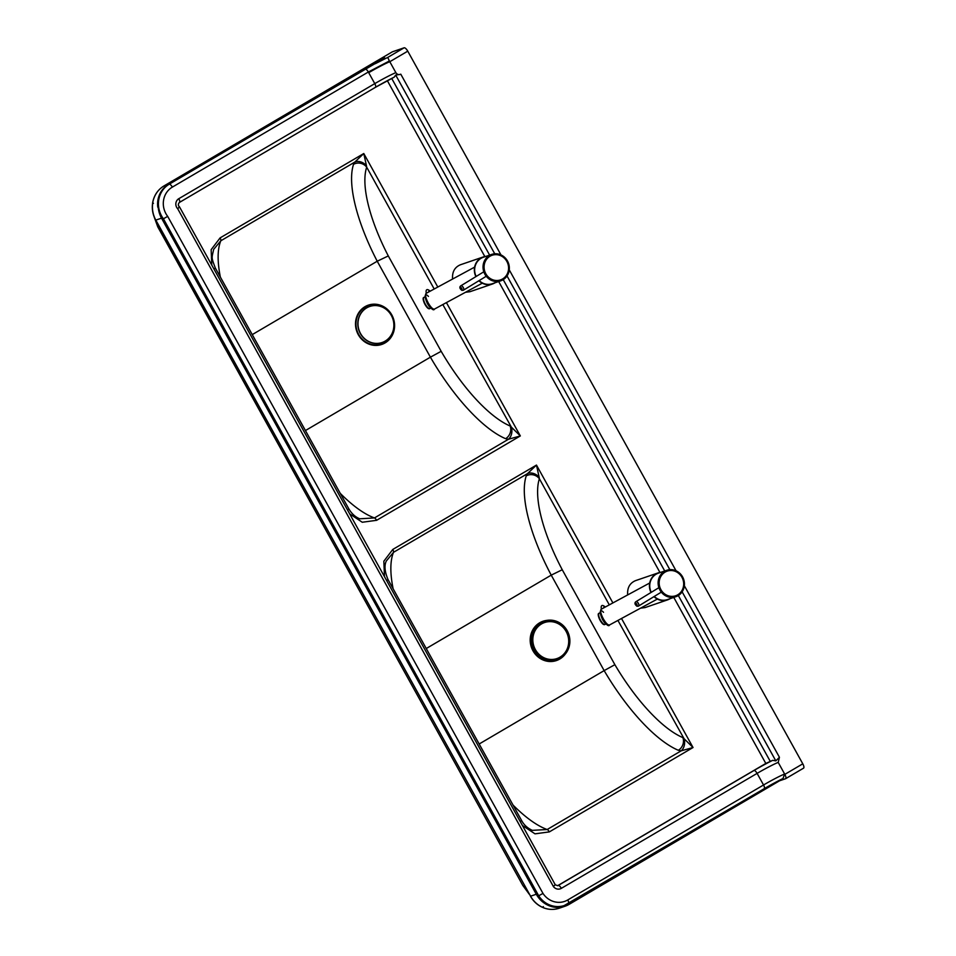 <?xml version="1.0" encoding="UTF-8"?>
<svg xmlns="http://www.w3.org/2000/svg" width="956" height="956" viewBox="0 0 956 956"><rect width="100%" height="100%" fill="white"/><g stroke="black" fill="none" stroke-linecap="round" stroke-linejoin="round"><path stroke-width="1.43" d="M560.575 658.039A20.315 19.001 71.1 0 0 567.171 630.661A20.315 19.001 71.1 0 0 540.917 622.571A20.315 19.001 71.1 0 0 534.32 649.949A20.315 19.001 71.1 0 0 560.575 658.039M384.874 342.523A20.315 19.001 71.1 0 0 391.47 315.145A20.315 19.001 71.1 0 0 365.216 307.055A20.315 19.001 71.1 0 0 358.62 334.433A20.315 19.001 71.1 0 0 384.874 342.523M543.474 907.794C548.756 909.801 554.026 909.933 559.284 908.2A25.406 23.745 -108.9 0 1 543.641 907.806L541.944 907.101L543.641 907.806L543.271 906.599M542.076 907.101A25.406 23.745 -108.9 0 1 530.58 896.202L155.828 220.119A25.406 23.745 -108.9 0 1 152.554 204.393L152.542 204.584M152.554 204.393L152.745 202.636L153.45 203.341M152.745 202.636A25.406 23.745 -108.9 0 1 164.014 185.918L392.378 51.815A1.9 0.669 -120.4 0 0 392.342 51.839A1.9 0.669 -120.4 0 0 392.307 51.863L163.966 185.942A1.9 0.669 -120.4 0 0 163.93 185.966C157.788 189.742 154.012 195.359 152.625 202.78L152.446 204.476C151.932 209.997 153.02 215.22 155.697 220.143L530.544 896.13M384.874 58.053L375.23 63.717L384.874 58.053M542.984 893.418L538.694 895.784A23.613 22.072 71.1 0 0 564.542 905.452A23.613 22.072 71.1 0 0 568.318 903.719A3.812 1.326 -120.4 0 0 568.402 903.683A3.812 1.326 -120.4 0 0 567.756 899.955A19.801 18.511 -108.9 0 1 542.984 893.418L167.682 216.367A19.753 18.463 -108.9 0 1 172.355 187.101L368.335 72.011L389.367 60.993L387.754 57.408L375.23 63.717M392.378 51.815L404.113 47.8L387.754 57.408M785.677 778.65L803.446 768.218A4.445 1.554 -120.4 0 0 803.554 768.17A4.445 1.554 -120.4 0 0 802.789 763.82L784.828 774.372A4.445 1.554 59.6 0 1 785.593 778.722A4.445 1.554 59.6 0 1 785.485 778.758L779.51 780.813L569.107 904.364A25.406 23.745 -108.9 0 1 565.044 906.228A25.406 23.745 -108.9 0 1 536.292 894.254L161.528 218.171A25.406 23.745 -108.9 0 1 158.206 207.046L157.776 207.189A23.565 22.024 71.1 0 1 168.376 184.508L169.224 184.209A23.565 22.024 71.1 0 0 163.464 218.864L538.694 895.784L163.058 219.008L167.682 216.367M802.789 763.82L407.758 51.17A4.445 1.554 -120.4 0 0 404.113 47.8M609.307 604.873L539.375 478.741A9.524 8.532 18.2 0 0 526.23 475.897A117.755 41.072 -120.4 0 0 551.23 575.142L562.248 569.74A108.231 37.75 59.6 0 1 539.375 478.741L539.136 477.235A9.524 7.194 37.8 0 0 527.497 473.638L526.23 475.897M426.257 648.527L551.23 575.142L604.144 670.61L614.875 664.683L562.248 569.74M479.171 743.995L604.144 670.61A117.755 41.072 -120.4 0 0 678.33 750.281A9.524 8.078 113 0 0 682.871 737.602A108.231 37.75 59.6 0 1 614.875 664.683M678.33 750.281L681.138 750.854A9.524 6.812 91.5 0 0 684.066 738.701L617.923 620.432M539.136 477.235L536.471 465.07L527.497 473.638L393.514 552.317L386.344 560.957C384.121 565.474 384.694 571.688 388.04 579.599L386.654 580.579M532.325 830.346L547.167 829.521L681.138 750.854L693.04 747.52L684.066 738.701M434.203 288.999L366.686 167.181A9.524 8.532 18.4 0 0 353.541 164.336A117.755 41.072 -120.4 0 0 377.226 261.227L388.291 255.933A108.231 37.75 59.6 0 1 366.686 167.181L366.447 165.699A9.524 7.206 37.9 0 0 354.796 162.102L353.541 164.336M252.253 334.612L377.226 261.227L430.403 357.174L441.17 351.318L388.291 255.933M305.43 430.559L430.403 357.174A117.755 41.072 -120.4 0 0 505.605 438.685A9.524 8.078 113.1 0 0 510.157 426.018A108.231 37.75 59.6 0 1 441.17 351.318M505.605 438.685L508.437 439.258A9.524 6.8 91.5 0 0 511.364 427.117L442.831 304.558M366.447 165.699L363.782 153.522L354.796 162.102L220.824 240.781L213.654 249.397M347.482 509.895L348.868 508.915C351.7 513.719 355.309 517.005 359.719 518.797L374.453 517.937L508.437 439.258L520.327 435.936L511.364 427.117M557.563 885.722A2.689 2.521 71.1 0 0 557.778 885.603L765.816 763.45L772.699 760.343A22.86 1.518 -29 0 0 753.985 770.5A3.812 1.326 59.6 0 1 757.104 773.38A19.048 1.267 151 0 1 778.208 762.41L779.439 757.283L684.341 585.729M779.439 757.283L775.83 760.88L772.699 760.343M494.742 253.782L395.676 75.058L394.231 77.149L375.421 87.343A3.812 1.326 -120.4 0 0 374.776 83.626L178.784 198.705A6.453 6.035 71.1 0 0 177.768 208.85L179.25 206.902M753.985 770.5L558.196 885.471A2.689 2.521 -108.9 0 1 557.766 885.662L555.305 884.838L179.513 206.89C177.995 205.516 177.971 204.034 179.441 202.433A3.812 1.326 -120.4 0 0 178.784 198.705M177.768 208.85L553.405 886.523L555.054 884.862M395.676 75.058L400.325 74.389M500.98 254.929L400.779 74.174C398.807 75.07 397.158 74.556 395.868 72.656L389.797 61.71L407.758 51.17M784.828 774.372L778.208 762.41M557.778 885.603L558.196 885.471A3.812 1.326 59.6 0 1 561.327 888.351L757.104 773.38L763.545 784.984A19.048 1.267 -29 0 1 784.637 774.013L783 778.519L764.191 788.712A3.812 1.326 -120.4 0 0 763.545 784.984L567.756 899.955M564.339 905.523A23.613 22.072 -108.9 0 1 564.124 905.595A23.613 22.072 -108.9 0 1 538.276 895.927M163.058 219.008A23.565 22.024 -108.9 0 1 158.206 207.046M168.376 184.508L384.802 57.934M389.367 60.993A4.445 1.554 59.6 0 1 389.797 61.71A19.048 1.267 -29 0 0 368.705 72.692L374.776 83.626A19.048 1.267 -29 0 1 395.868 72.656M527.748 891.351L522.86 885.507M154.119 216.773L157.74 226.811L156.521 221.613M213.953 269.018L215.339 268.039C211.037 256.71 211.802 258.347 213.666 249.361M520.195 821.503L521.594 820.511L388.04 579.599M362.145 309.421A20.255 18.929 71.1 0 0 360.986 337.779A20.255 18.929 71.1 0 0 387.945 340.169A20.255 18.929 71.1 0 0 389.104 311.811A20.255 18.929 71.1 0 0 362.145 309.421M388.267 340.551A20.769 19.407 71.1 0 0 389.45 311.489A20.769 19.407 71.1 0 0 361.822 309.039A20.769 19.407 71.1 0 0 360.639 338.101A20.769 19.407 71.1 0 0 388.267 340.551M391.327 315.444A19.048 17.806 71.1 0 0 369.757 306.47A19.048 17.806 71.1 0 0 366.71 307.868A19.048 17.806 71.1 0 0 360.531 333.536A19.048 17.806 71.1 0 0 382.089 342.511A19.048 17.806 71.1 0 0 385.137 341.113A19.048 17.806 71.1 0 0 391.327 315.444M369.673 306.494A19.048 17.806 71.1 0 0 369.59 306.529A19.048 17.806 71.1 0 0 366.53 307.928A19.048 17.806 71.1 0 0 359.552 331.983A19.048 17.806 71.1 0 0 381.922 342.571A19.048 17.806 71.1 0 0 382.006 342.547M475.909 276.619A14.292 13.36 -108.9 0 1 483.174 256.985A14.292 13.36 -108.9 0 1 485.923 256.375M483.174 256.985L460.398 264.776C454.638 267.25 452.045 272.006 452.582 279.056M484.895 274.264A13.97 13.061 71.1 0 0 500.705 280.849A13.97 13.061 71.1 0 0 507.481 261A13.97 13.061 71.1 0 0 491.671 254.416A13.97 13.061 71.1 0 0 484.895 274.264M491.671 254.416L483.27 257.284A13.97 13.061 71.1 0 0 476.16 276.463M479.159 280.586A13.97 13.061 71.1 0 0 492.316 283.717L500.705 280.849M494.969 282.809A14.292 13.36 -108.9 0 1 492.424 284.016A14.292 13.36 -108.9 0 1 478.884 280.741M465.524 292.273L469.958 291.711L492.424 284.016M434.586 308.991L434.43 309.099C432.889 309.409 430.833 307.39 428.252 303.016C425.767 298.212 425.014 295.022 425.982 293.48L426.292 293.313M651 592.493A14.292 13.36 -108.9 0 1 658.266 572.859A14.292 13.36 -108.9 0 1 661.014 572.25M658.266 572.859L635.489 580.65C629.729 583.124 627.136 587.88 627.674 594.931M659.987 590.139A13.97 13.061 71.1 0 0 675.808 596.723A13.97 13.061 71.1 0 0 682.572 576.874A13.97 13.061 71.1 0 0 666.762 570.29A13.97 13.061 71.1 0 0 659.987 590.139M666.762 570.29L658.373 573.158A13.97 13.061 71.1 0 0 651.251 592.338M654.251 596.46A13.97 13.061 71.1 0 0 667.408 599.591L675.808 596.723M670.06 598.683A14.292 13.36 -108.9 0 1 667.515 599.89A14.292 13.36 -108.9 0 1 653.988 596.616M640.616 608.147L645.049 607.586L667.515 599.89M609.677 624.865L609.522 624.973C607.98 625.296 605.925 623.264 603.344 618.89C600.858 614.087 600.105 610.896 601.073 609.354L601.384 609.187M536.83 625.535A20.255 18.929 71.1 0 0 535.683 653.88A20.255 18.929 71.1 0 0 562.63 656.27A20.255 18.929 71.1 0 0 563.789 627.925A20.255 18.929 71.1 0 0 536.83 625.535M562.953 656.664A20.769 19.407 71.1 0 0 564.136 627.59A20.769 19.407 71.1 0 0 536.507 625.14A20.769 19.407 71.1 0 0 535.324 654.215A20.769 19.407 71.1 0 0 562.953 656.664M566.155 631.51A19.048 17.806 71.1 0 0 544.597 622.523A19.048 17.806 71.1 0 0 541.55 623.921A19.048 17.806 71.1 0 0 535.372 649.59A19.048 17.806 71.1 0 0 556.93 658.576A19.048 17.806 71.1 0 0 559.977 657.178A19.048 17.806 71.1 0 0 566.155 631.51M544.502 622.559A19.048 17.806 71.1 0 0 544.418 622.583A19.048 17.806 71.1 0 0 541.371 623.981A19.048 17.806 71.1 0 0 534.392 648.048A19.048 17.806 71.1 0 0 556.75 658.636A19.048 17.806 71.1 0 0 556.846 658.6M428.754 291.95A6.345 2.211 59.6 0 1 429.065 290.66M430.176 291.186A8.257 2.88 -120.4 0 0 426.328 293.265M603.845 607.825A6.345 2.211 59.6 0 1 604.156 606.534M605.279 607.06A8.257 2.88 -120.4 0 0 601.42 609.139M536.292 894.254L530.461 896.226C533.209 901.102 537.033 904.735 541.944 907.101M161.528 218.171L155.697 220.143M168.71 184.317L164.014 185.918A1.9 0.669 -120.4 0 0 163.966 185.942M513.014 805.036A117.755 41.072 59.6 0 0 547.167 829.521A3.179 1.111 59.6 0 1 549.341 831.899L693.04 747.52L621.52 618.484M612.892 602.925L536.471 465.07L392.785 549.449L383.846 561.208L384.467 576.623M340.24 493.356A117.755 41.072 59.6 0 0 374.453 517.937A3.179 1.111 59.6 0 1 376.628 520.315L520.327 435.936L446.416 302.61M437.8 287.051L363.782 153.522L220.095 237.901L211.156 249.659L211.766 265.075M387.347 80.686L484.823 256.543M498.685 281.542L659.927 572.417M673.777 597.416L765.816 763.45M349.669 513.862L362.264 522.251L376.628 520.315M522.394 825.458L534.99 833.835L549.341 831.899M770.178 761.203L678.33 595.516M664.731 570.983L503.238 279.642M489.639 255.109L391.697 78.416M375.493 87.295A22.86 1.518 151 0 1 394.039 77.233M179.513 202.373L375.338 87.39A3.812 1.326 -120.4 0 0 375.421 87.343L179.441 202.433A3.812 1.326 -120.4 0 1 179.346 202.469M775.83 760.88L682.13 591.836M669.833 569.657L507.039 275.961M553.405 886.523A6.501 6.083 71.1 0 0 561.327 888.351M676.071 570.804L509.249 269.855M172.355 187.101A3.812 1.326 -120.4 0 0 169.224 184.209L365.216 69.131A3.812 1.326 -120.4 0 1 368.335 72.011L368.705 72.692M568.485 903.623L764.107 788.748A3.812 1.326 -120.4 0 0 764.191 788.712L564.124 905.595M376.712 62.69L365.216 69.131M764.274 788.652A22.86 1.518 151 0 1 782.821 778.59M220.095 237.901A3.179 1.111 59.6 0 1 220.824 240.781A117.755 41.072 59.6 0 0 220.37 277.097M392.785 549.449A3.179 1.111 59.6 0 1 393.514 552.317A117.755 41.072 59.6 0 0 393.131 588.765M506.847 261.406A13.014 12.165 -108.9 0 1 502.629 278.937A13.014 12.165 -108.9 0 1 485.815 273.763A13.014 12.165 -108.9 0 1 490.034 256.22A13.014 12.165 -108.9 0 1 506.847 261.406M462.513 290.254A2.545 1.35 -121.4 0 0 463.361 290.23A2.545 1.35 -121.4 0 0 463.517 288.007A2.545 1.35 -121.4 0 0 461.557 285.856A2.545 1.35 -121.4 0 0 460.708 285.892C459.298 287.075 459.681 288.569 461.844 290.361L463.361 290.23L486.234 276.26M461.354 289.716A1.267 0.681 58.6 0 1 460.876 287.517A1.267 0.681 58.6 0 1 461.354 289.716M428.443 296.42C421.405 289.226 427.236 307.987 432.231 308.633M430.057 308.441A6.345 2.008 -117.7 0 1 429.889 308.573A6.345 2.008 -117.7 0 1 425.312 304.175A6.345 2.008 -117.7 0 1 423.819 297.459A6.345 2.008 -117.7 0 1 423.986 297.328A6.345 2.008 -117.7 0 1 424.189 297.268M423.496 298.415A5.712 1.804 62.3 0 0 424.811 304.068A5.712 1.804 62.3 0 0 428.73 308.358M681.951 577.281A13.014 12.165 -108.9 0 1 677.72 594.811A13.014 12.165 -108.9 0 1 660.907 589.637A13.014 12.165 -108.9 0 1 665.125 572.094A13.014 12.165 -108.9 0 1 681.951 577.281M637.604 606.128A2.545 1.35 -121.4 0 0 638.453 606.104A2.545 1.35 -121.4 0 0 638.608 603.881A2.545 1.35 -121.4 0 0 636.648 601.73A2.545 1.35 -121.4 0 0 635.8 601.766C634.39 602.949 634.772 604.443 636.935 606.235L638.453 606.104L661.325 592.134M636.445 605.59A1.267 0.681 58.6 0 1 635.967 603.391A1.267 0.681 58.6 0 1 636.445 605.59M603.535 612.294C596.496 605.1 602.328 623.862 607.323 624.507M605.148 624.316A6.345 2.008 -117.7 0 1 604.993 624.447A6.345 2.008 -117.7 0 1 600.416 620.05A6.345 2.008 -117.7 0 1 598.91 613.334A6.345 2.008 -117.7 0 1 599.077 613.202A6.345 2.008 -117.7 0 1 599.281 613.143M598.587 614.29A5.712 1.804 62.3 0 0 599.902 619.942A5.712 1.804 62.3 0 0 603.822 624.232M429.985 291.281L429.28 290.481M605.076 607.156L604.371 606.355M559.284 908.2L565.044 906.228M529.54 894.577L522.872 885.531L157.74 226.811M348.868 508.915L215.351 268.039M532.468 830.394C527.652 828.314 524.019 825.028 521.594 820.511M803.554 768.17L785.593 778.722M483.808 271.791L460.708 285.892M474.606 267.13L426.125 293.373M427.26 303.47C431.347 309.087 433.737 310.963 434.43 309.099L482.278 283.191M430.774 308.107L429.889 308.573C427.057 310.533 421.333 298.248 423.675 297.567L425.683 296.444M658.899 587.665L635.8 601.766M649.698 583.005L601.216 609.247M602.352 619.345C606.439 624.961 608.829 626.837 609.522 624.973L657.37 599.065M605.865 623.981L604.993 624.447C602.149 626.407 596.425 614.122 598.767 613.441L600.774 612.318"/></g></svg>
